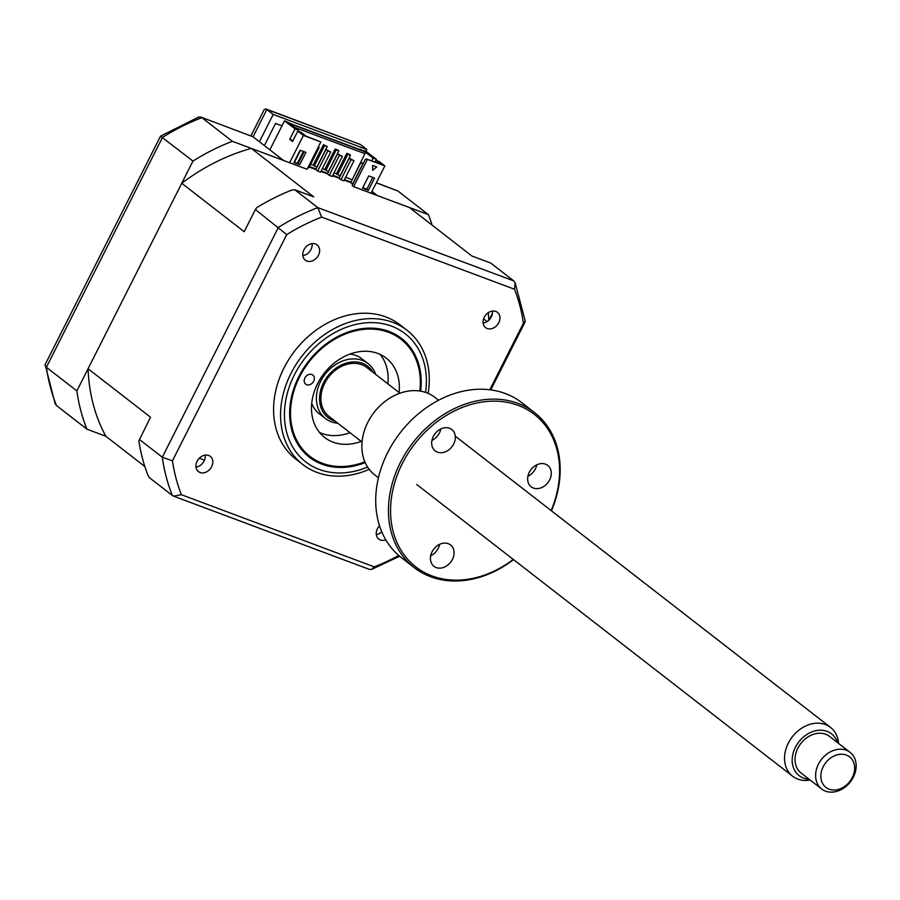 <?xml version="1.0" encoding="UTF-8"?>
<svg xmlns="http://www.w3.org/2000/svg" width="900" height="900" viewBox="0 0 900 900"><rect width="100%" height="100%" fill="white"/><g stroke="black" fill="none" stroke-linecap="round" stroke-linejoin="round"><path stroke-width="1.35" d="M432.157 225.18A208.597 164.88 127.8 0 0 428.344 214.616L397.879 190.969L376.279 182.891M250.954 135.81L264.184 109.609L265.882 108.945L360.495 144.54L266.839 109.508L253.058 136.8L200.835 117.056L198.641 117.067L160.504 136.181L45.135 364.579L55.136 403.74L56.475 405.54L86.94 429.188L105.862 436.264A193.928 153.281 -52.2 0 1 88.065 368.73L181.755 183.263A193.928 153.281 -52.2 0 1 251.28 148.388L307.091 169.268L320.873 141.975L306.022 136.114L301.151 132.345L297.81 131.096L303.424 135.45L289.631 162.731M376.369 182.722L397.879 190.969M352.114 179.831L364.939 153.686L364.871 151.751L373.095 158.13L376.447 159.379L365.974 151.256L366.851 149.479L273.195 114.446L259.414 141.727L283.534 160.447L232.357 141.311A208.597 164.88 127.8 0 0 192.96 161.078L76.86 390.915A208.597 164.88 127.8 0 0 86.94 429.188M76.86 390.915L46.384 367.267L45 365.377M192.96 161.078L160.515 136.17M273.195 114.446L265.882 108.945M259.414 141.727L253.058 136.8L200.835 117.056M371.97 191.43L377.179 195.48L428.344 214.616M264.375 145.586L275.569 123.446L281.981 125.843M232.357 141.311L201.893 117.664A208.597 164.88 127.8 0 0 162.484 137.419L46.384 367.267A208.597 164.88 127.8 0 0 56.475 405.54M204.502 460.181L199.282 458.235M366.851 149.479L360.495 144.54M306.63 384.705A5.794 4.579 -52.2 0 1 305.73 384.188A5.794 4.579 -52.2 0 1 305.28 377.336A5.794 4.579 -52.2 0 1 311.929 374.524A5.794 4.579 -52.2 0 1 312.829 375.03A5.794 4.579 -52.2 0 1 313.279 381.881A5.794 4.579 -52.2 0 1 306.63 384.705M419.805 391.016A74.171 58.624 127.8 0 0 389.284 332.606A74.171 58.624 127.8 0 0 300.049 375.975A74.171 58.624 127.8 0 0 321.559 462.971A74.171 58.624 127.8 0 0 364.838 461.835M361.192 441.382A50.22 39.69 -52.2 0 1 332.494 441.923A50.22 39.69 -52.2 0 1 324.63 437.456A50.22 39.69 -52.2 0 1 320.771 378.113A50.22 39.69 -52.2 0 1 378.349 353.655A50.22 39.69 -52.2 0 1 386.213 358.11A50.22 39.69 -52.2 0 1 399.082 392.558M349.976 432.675A50.22 39.69 -52.2 0 1 321.277 433.215A50.22 39.69 -52.2 0 1 319.522 432.473M380.104 354.397A50.22 39.69 -52.2 0 1 387.866 383.85M379.519 525.78A9.652 7.639 127.8 0 0 377.426 528.727A9.652 7.639 127.8 0 0 378.776 539.077A9.652 7.639 127.8 0 0 385.796 539.831M211.635 466.718A9.652 7.639 127.8 0 0 210.285 456.368A9.652 7.639 127.8 0 0 197.1 461.272A9.652 7.639 127.8 0 0 198.45 471.623A9.652 7.639 127.8 0 0 211.635 466.718M205.279 455.108A9.652 7.639 -52.2 0 1 204.165 460.912A9.652 7.639 -52.2 0 1 195.986 467.077M318.465 255.24A9.652 7.639 127.8 0 0 317.115 244.89A9.652 7.639 127.8 0 0 303.919 249.806A9.652 7.639 127.8 0 0 305.269 260.145A9.652 7.639 127.8 0 0 318.465 255.24M312.098 243.63A9.652 7.639 -52.2 0 1 310.984 249.435A9.652 7.639 -52.2 0 1 302.805 255.6M498.791 322.695A9.652 7.639 127.8 0 0 497.441 312.345A9.652 7.639 127.8 0 0 484.245 317.25A9.652 7.639 127.8 0 0 485.595 327.6A9.652 7.639 127.8 0 0 498.791 322.695M492.424 311.085A9.652 7.639 -52.2 0 1 491.31 316.89A9.652 7.639 -52.2 0 1 483.131 323.055M428.152 393.379A84.983 67.174 127.8 0 0 407.025 330.266L400.05 324.844A84.983 67.174 127.8 0 0 283.961 368.044A84.983 67.174 127.8 0 0 295.841 459.124L302.816 464.535A84.983 67.174 127.8 0 0 369.202 469.339M407.025 330.266A84.983 67.174 127.8 0 0 290.936 373.466A84.983 67.174 127.8 0 0 302.816 464.535M420.649 391.151A75.172 59.422 127.8 0 0 401.512 338.4A75.172 59.422 127.8 0 0 298.822 376.616A75.172 59.422 127.8 0 0 309.33 457.178A75.172 59.422 127.8 0 0 365.175 462.623M340.931 179.741L343.834 180.833L354.004 160.706L349.223 158.164L351.101 159.615L340.931 179.741L339.064 178.29L349.223 158.164M354.004 160.706L351.101 159.615M329.299 175.388L332.201 176.479L342.371 156.352L337.59 153.81L339.457 155.261L329.299 175.388L327.431 173.936L337.59 153.81M342.371 156.352L339.457 155.261M317.666 171.034L320.569 172.125L330.739 151.999L325.957 149.468L327.825 150.919L317.666 171.034L315.787 169.583L325.957 149.468M330.739 151.999L327.825 150.919M308.014 167.434L308.936 167.771L319.106 147.645L318.319 147.037M319.106 147.645L318.184 147.308M350.696 182.644L360.855 162.518L362.734 163.969L352.564 184.095L350.696 182.644M363.285 163.429L360.855 162.518M297.405 163.215L303.356 151.436M300.442 150.356L294.502 162.124M269.865 149.839L284.535 120.791L295.009 128.914L289.755 139.32L292.556 141.491L297.81 131.096M299.723 164.678L293.906 162.506L300.105 150.221L305.921 152.404L299.723 164.678L294.154 162M304.166 151.751L298.226 163.519M320.873 141.975L303.424 135.45M313.155 165.139L314.28 166.016L324.619 145.553L323.494 144.675L313.155 165.139L310.725 164.239M314.28 166.016L316.89 166.995L327.229 146.531L323.494 144.675M324.619 145.553L327.229 146.531M324.787 169.493L325.912 170.37L336.251 149.895L338.873 150.885L337.748 150.007L335.126 149.029L324.787 169.493L322.358 168.581M336.251 149.895L335.126 149.029M325.912 170.37L328.534 171.349L338.873 150.885M336.42 173.846L337.545 174.713L347.884 154.249L350.505 155.227L349.38 154.361L346.759 153.382L336.42 173.846L333.99 172.935M347.884 154.249L346.759 153.382M337.545 174.713L340.166 175.691L350.505 155.227M297.911 162.225L298.721 162.529M309.544 166.579L316.08 169.02M321.176 170.921L327.713 173.374M332.809 175.275L339.345 177.727M344.441 179.629L350.978 182.07M351.844 179.618L345.623 177.289M299.902 160.189L299.093 159.885M294.907 127.496L364.939 153.686M373.095 158.13L371.79 160.718M376.447 159.379L375.964 160.324M375.075 161.955L375.907 160.301L379.249 161.561L384.863 165.915L367.402 159.379L353.621 186.671L409.433 207.54L471.87 256.005L490.793 263.081L513.788 280.924L515.115 282.724L514.507 289.249A202.792 160.29 -52.2 0 1 523.44 323.156L489.791 389.767M375.907 160.301L380.767 164.081L367.402 159.379M372.611 170.303L372.668 165.409L376.74 166.928L372.611 170.303M372.814 177.424L366.863 189.191L362.801 187.672M368.359 190.361L362.543 188.179L368.741 175.905L374.558 178.076L368.359 190.361L366.863 189.191M384.863 165.915L371.07 193.196M366.66 158.805L365.22 159.581L352.125 185.513L353.621 186.671M297.877 131.119L298.35 130.174L290.126 123.784L364.871 151.751M289.755 139.32L293.04 140.546M298.35 130.174L295.009 128.914M359.899 149.591L365.974 151.256M360.157 149.085L361.654 150.244L291.848 124.133L284.535 120.791M88.065 368.73L150.502 417.195L138.859 440.921A208.597 164.88 -52.2 0 0 147.893 475.166L149.389 477.652L172.384 495.495A208.597 164.88 -52.2 0 1 162.292 457.223L278.392 227.385A208.597 164.88 -52.2 0 1 317.801 207.619L513.788 280.924M139.297 439.369L162.292 457.223L172.44 460.822L286.718 234.596A202.792 160.29 -52.2 0 1 321.615 217.091L514.507 289.249M381.33 532.283A208.597 164.88 -52.2 0 1 378.63 533.903M489.015 320.04L492.424 313.29M381.791 531.889A9.652 7.639 -52.2 0 1 376.312 534.533M398.7 555.457A202.792 160.29 -52.2 0 1 374.276 566.876L181.373 494.719A202.792 160.29 -52.2 0 1 172.44 460.822M321.615 217.091L317.801 207.619L294.806 189.776L291.926 190.013A208.597 164.88 -52.2 0 0 256.669 207.697L255.398 209.531L286.718 234.596M515.115 282.724L525.251 321.086L523.44 323.156M181.373 494.719L173.542 496.136L369.428 569.408L371.621 569.396L374.276 566.876M173.542 496.136L172.384 495.495M251.28 148.388L313.718 196.852L294.806 189.776M350.73 182.576L344.194 180.135M339.098 178.222L332.561 175.781M327.454 173.88L320.918 171.428M315.821 169.526L309.285 167.074M298.474 163.035L297.652 162.731M488.239 312.705A193.928 153.281 -52.2 0 1 488.801 320.243M483.593 318.825L487.125 321.559M105.862 436.264L144.833 466.515M255.398 209.531L244.192 231.716L181.755 183.263M311.726 403.312A34.762 27.484 127.8 0 0 319.151 413.651L325.507 418.579A34.762 27.484 -52.2 0 1 321.469 379.766A34.762 27.484 -52.2 0 1 368.134 363.645A34.762 27.484 -52.2 0 1 375.716 374.423M337.815 423.248A34.762 27.484 -52.2 0 1 325.507 418.579M373.072 372.364A32.445 25.65 127.8 0 0 324.281 381.397A32.445 25.65 127.8 0 0 335.171 421.189M368.134 363.645L361.777 358.718A34.762 27.484 127.8 0 0 349.931 354.094M839.363 789.109A19.316 15.266 127.8 0 0 854.572 766.462A19.316 15.266 127.8 0 0 836.134 755.145A19.316 15.266 127.8 0 0 820.924 777.791A19.316 15.266 127.8 0 0 839.363 789.109M833.94 750.296A23.175 18.315 -52.2 0 1 850.095 752.366A23.175 18.315 -52.2 0 1 855 773.123A23.175 18.315 -52.2 0 1 837.821 791.055A23.175 18.315 -52.2 0 1 821.666 788.985A23.175 18.315 -52.2 0 1 816.761 768.229A23.175 18.315 -52.2 0 1 833.94 750.296M850.095 752.366L829.53 736.403A23.175 18.315 127.8 0 0 813.375 734.332A23.175 18.315 127.8 0 0 796.196 752.265A23.175 18.315 127.8 0 0 801.101 773.021L821.666 788.985M837.472 742.579A26.449 20.902 127.8 0 0 813.105 731.464A26.449 20.902 127.8 0 0 792.27 758.059A26.449 20.902 127.8 0 0 809.055 779.197M810.135 780.03A30.904 24.424 -52.2 0 1 792.63 776.227A30.904 24.424 -52.2 0 1 786.082 748.553A30.904 24.424 -52.2 0 1 808.999 724.646A30.904 24.424 -52.2 0 1 830.52 727.403A30.904 24.424 -52.2 0 1 838.553 743.411M362.036 442.046L328.995 416.396A30.904 24.424 -52.2 0 1 322.447 388.721A30.904 24.424 -52.2 0 1 345.364 364.815A30.904 24.424 -52.2 0 1 366.896 367.571L399.926 393.21M440.82 428.951A13.522 10.688 -52.2 0 1 439.425 432.956A13.522 10.688 -52.2 0 1 431.921 440.415M433.316 436.399A13.522 10.688 -52.2 0 1 451.789 429.525A13.522 10.688 -52.2 0 1 453.679 444.015A13.522 10.688 -52.2 0 1 435.206 450.889A13.522 10.688 -52.2 0 1 433.316 436.399M551.149 510.57A96.57 76.331 127.8 0 0 515.036 404.303A96.57 76.331 127.8 0 0 402.356 463.444A96.57 76.331 127.8 0 0 413.37 564.908A96.57 76.331 127.8 0 0 513.248 559.406M513.517 559.609A98.123 77.558 -52.2 0 1 414.157 567.585A98.123 77.558 -52.2 0 1 400.444 462.431A98.123 77.558 -52.2 0 1 534.476 412.549A98.123 77.558 -52.2 0 1 551.419 510.784M534.476 412.549L521.73 402.66A98.123 77.558 127.8 0 0 387.697 452.543A98.123 77.558 127.8 0 0 401.411 557.685L414.157 567.585M438.593 400.23L434.858 397.339A49.061 38.779 127.8 0 0 367.841 422.28A49.061 38.779 127.8 0 0 374.692 474.851L378.428 477.754M536.794 464.85A13.522 10.688 -52.2 0 1 535.399 468.855A13.522 10.688 -52.2 0 1 527.895 476.314M529.279 472.298A13.522 10.688 -52.2 0 1 547.751 465.424A13.522 10.688 -52.2 0 1 549.641 479.914A13.522 10.688 -52.2 0 1 531.169 486.787A13.522 10.688 -52.2 0 1 529.279 472.298M439.571 544.365A13.522 10.688 -52.2 0 1 438.176 548.381A13.522 10.688 -52.2 0 1 430.673 555.829M432.067 551.812A13.522 10.688 -52.2 0 1 450.54 544.939A13.522 10.688 -52.2 0 1 452.43 559.429A13.522 10.688 -52.2 0 1 433.957 566.303A13.522 10.688 -52.2 0 1 432.067 551.812M425.565 392.389A81.124 64.125 127.8 0 0 379.395 323.134A81.124 64.125 127.8 0 0 294.345 374.94A81.124 64.125 127.8 0 0 297 453.285A81.124 64.125 127.8 0 0 367.605 467.077M525.127 321.885L490.77 389.902M399.645 556.256L371.621 569.396M830.52 727.403L455.265 436.162M792.63 776.227L416.734 484.493"/></g></svg>

